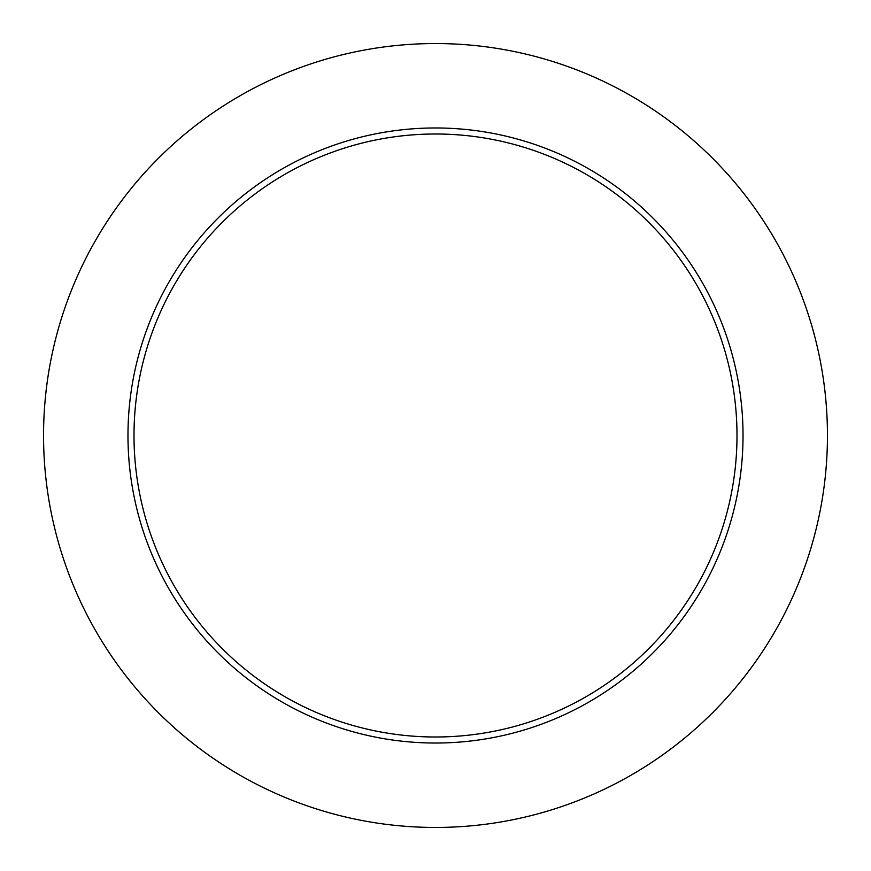 <?xml version="1.0" encoding="UTF-8"?>
<svg xmlns="http://www.w3.org/2000/svg" width="871" height="871" viewBox="0 0 871 871"><rect width="100%" height="100%" fill="white"/><g stroke="black" fill="none" stroke-linecap="round" stroke-linejoin="round"><path stroke-width="1.31" d="M736.997 435.5A301.497 301.497 0 0 0 435.5 134.003A301.497 301.497 0 0 0 134.003 435.5A301.497 301.497 0 0 0 435.5 736.997A301.497 301.497 0 0 0 736.997 435.5M827.45 435.5A391.95 391.95 0 0 0 435.5 43.55A391.95 391.95 0 0 0 43.55 435.5A391.95 391.95 0 0 0 435.5 827.45A391.95 391.95 0 0 0 827.45 435.5M743.028 435.5A307.528 307.528 0 0 1 435.5 743.028A307.528 307.528 0 0 1 127.972 435.5A307.528 307.528 0 0 1 435.5 127.972A307.528 307.528 0 0 1 743.028 435.5"/></g></svg>
